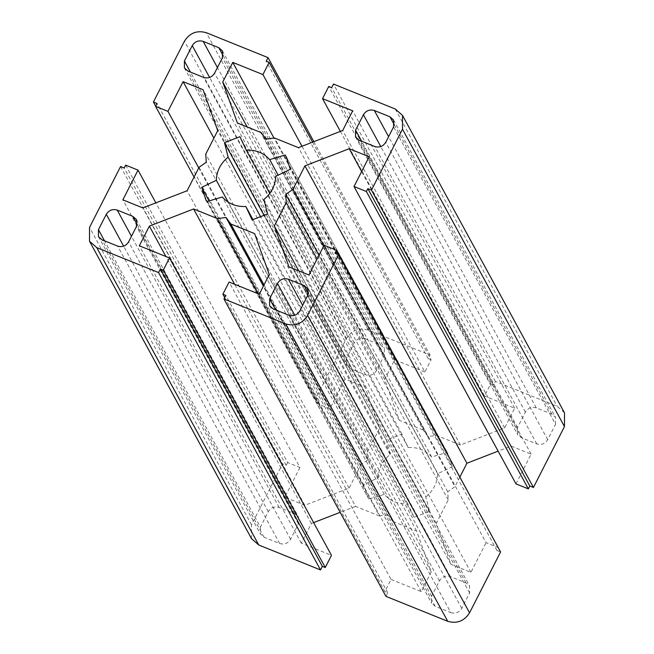 <?xml version="1.0" encoding="UTF-8"?>
<svg xmlns="http://www.w3.org/2000/svg" width="654" height="654" viewBox="0 0 654 654"><rect width="100%" height="100%" fill="white"/><g stroke="black" fill="none" stroke-linecap="round" stroke-linejoin="round"><path stroke-width="0.49" stroke-dasharray="3.27 2.45" d="M324.09 245.242L486.053 542.632L498.405 547.619L496.95 550.48L500.58 551.951M224.706 297.537L384.854 591.6L391.059 579.419L229.096 282.038M198.734 167.898L329.91 408.758L317.558 403.763L194.075 177.046M125.658 165.127L287.629 462.509L299.982 467.496L155.856 202.863M323.771 245.863L454.947 486.715L447.737 491.743L448.235 499.893L436.275 523.364L450.941 564.296L470.905 572.356L486.053 542.632M470.905 572.356L308.941 274.974M313.626 522.603L311.329 523.494L301.298 543.172L331.464 555.352M301.298 543.172L139.335 245.79M385.942 596.358L387.765 592.769L384.854 591.6M387.765 592.769L225.802 295.387M199.053 167.285L361.016 464.675L368.235 459.639L367.728 451.497L379.696 428.018L365.03 387.086L345.059 379.026L329.91 408.758M345.059 379.026L213.883 138.174M251.479 538.602L251.504 524.794L282.536 463.907L286.166 465.378L287.629 462.509M286.166 465.378L124.203 167.988M340.374 131.397L484.508 396.03L490.713 383.849L328.741 86.467M312.579 142.155L431.109 359.79L424.904 371.962L301.976 146.267M261.232 132.623L423.195 430.013L427.945 436.512L436.57 435.409L460.391 445.031L504.643 427.888L514.665 408.21L484.508 396.03M514.665 408.21L352.702 110.828M317.558 403.763L319.021 400.902L315.383 399.43L346.407 338.543C351.738 330.278 359.013 327.458 368.243 330.082L430.03 355.032L428.198 358.613L431.109 359.79M428.198 358.613L266.235 61.231M447.737 491.743L318.964 255.305M448.235 499.893L317.059 259.033M263.995 284.931L392.768 521.377L388.018 514.87L263.407 286.068M388.018 514.87L379.402 515.973L258.436 293.883M368.235 459.639L206.263 162.257M367.728 451.497L205.765 154.107M459.925 476.954L454.947 486.715M436.275 523.364L298.747 270.862M391.059 579.419L421.225 591.6L431.256 571.923L416.59 530.991L392.768 521.377M416.59 530.991L254.619 233.609M379.402 515.973L355.58 506.359L234.623 284.261M299.982 467.496L284.833 497.228L304.797 505.289L349.056 488.146L361.016 464.675M349.056 488.146L187.085 190.764M379.696 428.018L217.725 130.637M427.945 436.512L265.982 139.13M436.57 435.409L274.598 138.027M355.58 506.359L340.17 512.327M424.904 371.962L394.738 359.782L384.716 379.467L399.381 420.391L423.195 430.013M490.713 383.849L493.615 385.026L495.438 381.446L557.224 406.387L564.492 412.788M515.981 483.886L531.13 454.154L511.166 446.093L498.144 451.137M425.868 496.876C433.43 490.623 437.363 482.905 437.673 473.717L452.298 466.662L448.039 453.876L447.181 452.38L431.681 456.999C425.672 450.254 417.832 447.091 408.178 447.508L401.867 434.084L386.424 440.06L390.103 454.505C382.533 460.759 378.601 468.485 378.298 477.673L363.673 484.72L367.924 497.506L368.791 499.002L384.29 494.391C390.299 501.136 398.131 504.299 407.794 503.882L414.096 517.306L429.539 511.322L425.868 496.876L263.897 199.495M260.415 527.099L260.398 533.999L264.028 537.196L279.659 543.507C284.277 544.823 287.915 543.409 290.58 539.28L298.428 523.879L298.437 516.971L294.807 513.774L279.176 507.471C274.566 506.155 270.928 507.561 268.263 511.698L260.415 527.099L104.477 240.786M450.827 612.618C455.446 613.934 459.083 612.528 461.749 608.392L469.597 592.99L469.605 586.09L465.975 582.894L450.353 576.583C445.734 575.267 442.096 576.681 439.431 580.809L431.583 596.211L431.566 603.111L435.204 606.315L450.827 612.618L288.864 315.236M555.557 424.291L555.565 417.383L551.935 414.186L536.305 407.875C531.694 406.567 528.056 407.973 525.391 412.11L517.543 427.512L517.527 434.411L521.156 437.608L536.787 443.919C541.406 445.235 545.044 443.821 547.709 439.692L555.557 424.291L393.585 126.901M365.136 338.764C360.526 337.448 356.88 338.862 354.223 342.99L346.375 358.392L346.358 365.292L349.988 368.496L365.619 374.799C370.229 376.115 373.875 374.709 376.532 370.573L384.38 355.171L384.397 348.271L380.767 345.075L365.136 338.764L217.439 67.566M460.391 445.031L298.42 147.641M384.716 379.467L247.187 126.958M394.738 359.782L274.001 138.1M313.83 141.673L430.03 355.032M495.438 381.446L333.475 84.055M493.615 385.026L331.652 87.644M504.643 427.888L342.671 130.506M399.381 420.391L237.41 123.009M511.166 446.093L361.637 171.544M531.13 454.154L369.167 156.772M496.95 550.48L334.979 253.098M450.941 564.296L288.97 266.914M431.256 571.923L269.284 274.533M421.225 591.6L259.262 294.218M311.329 523.494L165.92 256.523M365.03 387.086L203.059 89.704M304.797 505.289L142.834 207.907M284.833 497.228L122.87 199.846M120.565 166.525L282.536 463.907M315.383 399.43L155.685 106.201M319.021 400.902L157.05 103.52M378.298 477.673L228.254 202.176M390.103 454.505L260.889 217.267M386.424 440.06L264.257 215.746M401.867 434.084L239.904 136.694M408.178 447.508L269.8 193.437M431.681 456.999L278.171 175.141M447.181 452.38L286.861 158.023M452.298 466.662L290.327 169.28M437.673 473.717L275.702 176.327M429.539 511.322L267.576 213.94M414.096 517.306L252.133 219.916M407.794 503.882L253.033 219.728M384.29 494.391L222.319 197.001M368.791 499.002L206.819 201.62M363.673 484.72L209.108 200.942M354.223 342.99L209.615 77.483M380.767 345.075L223.145 55.672M384.38 355.171L222.417 57.789M376.532 370.573L214.569 73.191M365.619 374.799L203.647 77.417M349.988 368.496L188.025 71.106M346.375 358.392L190.437 72.079M551.935 414.186L394.313 124.783M547.709 439.692L385.737 142.302M536.787 443.919L374.824 146.529M521.156 437.608L359.193 140.226M517.543 427.512L361.605 141.199M525.391 412.11L380.783 146.602M536.305 407.875L388.607 136.678M461.749 608.392L299.777 311.01M435.204 606.315L273.233 308.925M431.583 596.211L275.645 309.898M439.431 580.809L294.823 315.302M450.353 576.583L302.647 305.385M465.975 582.894L308.361 293.491M469.597 592.99L307.625 295.608M264.028 537.196L102.065 239.814M268.263 511.698L123.655 246.19M279.176 507.471L131.479 236.274M294.807 513.774L137.185 224.379M298.428 523.879L136.457 226.488M290.58 539.28L128.609 241.89M279.659 543.507L117.695 246.125M395.253 109.005L557.224 406.387M368.243 330.082L206.28 32.7M251.504 524.794L89.541 227.412M346.407 338.543L184.444 41.161M222.434 50.889L384.397 348.271M184.395 67.91L346.358 365.292M393.602 120.001L555.565 417.383M355.563 137.029L517.527 434.411M269.603 305.729L431.566 603.111M307.642 288.708L469.605 586.09M98.435 236.617L260.398 533.999M136.473 219.589L298.437 516.971M286.076 156.494L448.039 453.876M205.961 200.124L367.924 497.506"/><path stroke-width="0.98" d="M498.315 547.799L336.442 250.237L324.09 245.242L308.941 274.974L288.97 266.914L274.304 225.982L286.272 202.503L285.765 194.361L292.984 189.325L304.944 165.854L349.203 148.711L369.167 156.772L354.018 186.504L366.371 191.491L528.342 488.873L515.981 483.886L354.018 186.504M325.259 567.533L163.287 270.151L169.492 257.97L331.464 555.352L325.259 567.533L322.348 566.356L320.525 569.945L258.747 544.995L251.479 538.602L89.508 241.212L89.541 227.412L120.565 166.525L124.203 167.988L125.658 165.127L138.019 170.114L155.856 202.863M169.492 257.97L139.335 245.79L149.357 226.112L193.609 208.969L217.43 218.591L226.055 217.488L230.805 223.987L254.619 233.609L269.284 274.533L259.262 294.218L229.096 282.038L222.891 294.21L224.706 297.537M194.075 177.046L155.595 106.381L167.947 111.368L198.734 167.898M247.187 126.958L222.744 82.077L237.41 123.009L261.232 132.623L265.982 139.13L274.598 138.027L298.42 147.641L342.671 130.506L352.702 110.828L322.536 98.648L328.741 86.467L331.652 87.644L333.475 84.055L395.253 109.005L402.521 115.398L564.492 412.788L564.459 426.588L533.435 487.475L529.797 486.012L528.342 488.873M529.797 486.012L367.834 188.622L371.464 190.093L533.435 487.475M366.371 191.491L367.834 188.622M222.891 294.21L225.802 295.387L223.97 298.968L385.942 596.358L447.72 621.3L285.757 323.918L223.97 298.968M213.883 138.174L183.095 81.644L203.059 89.704L217.725 130.637L205.765 154.107L206.263 162.257L199.053 167.285L187.085 190.764L142.834 207.907L122.87 199.846L138.019 170.114M167.947 111.368L183.095 81.644M402.521 115.398L402.496 129.206L371.464 190.093M222.744 82.077L232.775 62.4L262.941 74.581L269.146 62.4L266.235 61.231L268.058 57.642L313.83 141.673M155.685 106.201L153.42 102.049L184.444 41.161C189.766 32.888 197.05 30.068 206.28 32.7L268.058 57.642M153.42 102.049L157.05 103.52L155.595 106.381M320.525 569.945L158.562 272.554L96.776 247.613L89.508 241.212M158.562 272.554L160.385 268.974L163.287 270.151M447.72 621.3C456.95 623.932 464.234 621.112 469.556 612.839L500.58 551.951L338.617 254.569L307.593 315.457C302.262 323.722 294.987 326.542 285.757 323.918M338.617 254.569L334.979 253.098L336.442 250.237M192.251 45.608C194.917 41.472 198.554 40.066 203.173 41.382L218.796 47.685L222.434 50.889L222.417 57.789L214.569 73.191C211.904 77.319 208.266 78.733 203.647 77.417L188.025 71.106L184.395 67.91L184.403 61.01L192.251 45.608L209.615 77.483M389.972 116.804L393.602 120.001L393.585 126.901L385.737 142.302C383.072 146.439 379.434 147.845 374.824 146.529L359.193 140.226L355.563 137.029L355.572 130.121L363.42 114.72C366.085 110.591 369.723 109.177 374.341 110.493L389.972 116.804L394.313 124.783M299.777 311.01C297.12 315.138 293.474 316.552 288.864 315.236L273.233 308.925L269.603 305.729L269.62 298.829L277.468 283.427C280.125 279.291 283.771 277.885 288.381 279.201L304.012 285.504L307.642 288.708L307.625 295.608L299.777 311.01M102.065 239.814L98.435 236.617L98.443 229.709L106.291 214.308C108.956 210.179 112.594 208.765 117.213 210.081L132.844 216.392L136.473 219.589L136.457 226.488L128.609 241.89C125.944 246.027 122.306 247.433 117.695 246.125L102.065 239.814M275.702 176.327C275.399 185.515 271.467 193.241 263.897 199.495L267.576 213.94L252.133 219.916L245.822 206.492C236.168 206.909 228.328 203.746 222.319 197.001L206.819 201.62L205.961 200.124L201.702 187.338L216.327 180.283C216.637 171.095 220.57 163.377 228.132 157.123L224.461 142.678L239.904 136.694L246.206 150.118C255.869 149.701 263.701 152.864 269.71 159.609L285.209 154.998L286.076 156.494L290.327 169.28L275.702 176.327M322.536 98.648L340.374 131.397M301.976 146.267L262.941 74.581M269.146 62.4L312.579 142.155M318.964 255.305L285.765 194.361M292.984 189.325L323.771 245.863M317.059 259.033L286.272 202.503M263.407 286.068L226.055 217.488M230.805 223.987L263.995 284.931M258.436 293.883L217.43 218.591M498.144 451.137L466.915 463.236L459.925 476.954M466.915 463.236L304.944 165.854M298.747 270.862L274.304 225.982M234.623 284.261L193.609 208.969M340.17 512.327L313.626 522.603M274.001 138.1L232.775 62.4M361.637 171.544L349.203 148.711M322.348 566.356L160.385 268.974M165.92 256.523L149.357 226.112M228.254 202.176L216.327 180.283M260.889 217.267L228.132 157.123M264.257 215.746L224.461 142.678M269.8 193.437L246.206 150.118M278.171 175.141L269.71 159.609M286.861 158.023L285.209 154.998M253.033 219.728L245.822 206.492M209.108 200.942L201.702 187.338M217.439 67.566L203.173 41.382M223.145 55.672L218.796 47.685M190.437 72.079L184.403 61.01M361.605 141.199L355.572 130.121M380.783 146.602L363.42 114.72M388.607 136.678L374.341 110.493M275.645 309.898L269.62 298.829M294.823 315.302L277.468 283.427M302.647 305.385L288.381 279.201M308.361 293.491L304.012 285.504M104.477 240.786L98.443 229.709M123.655 246.19L106.291 214.308M131.479 236.274L117.213 210.081M137.185 224.379L132.844 216.392M469.556 612.839L307.593 315.457M564.459 426.588L402.496 129.206M258.747 544.995L96.776 247.613"/></g></svg>
